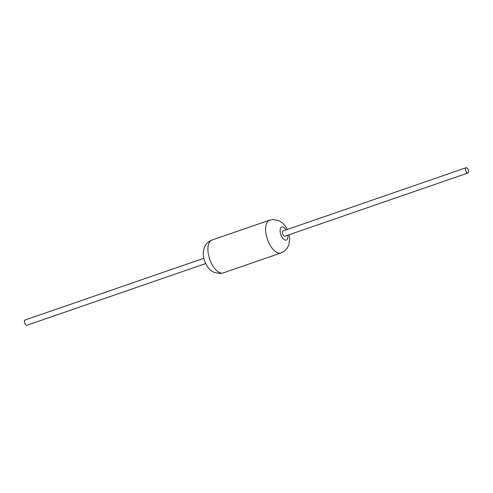 <?xml version="1.0" encoding="UTF-8"?>
<svg xmlns="http://www.w3.org/2000/svg" width="493" height="493" viewBox="0 0 493 493"><rect width="100%" height="100%" fill="white"/><g stroke="black" fill="none" stroke-linecap="round" stroke-linejoin="round"><path stroke-width="0.74" d="M467.937 172.994L284.917 236.184A2.785 1.35 -109 0 1 282.686 233.842A2.785 1.35 -109 0 1 283.093 230.915L466.119 167.725A2.785 1.35 -109 0 1 468.35 170.067A2.785 1.35 -109 0 1 467.937 172.994A2.785 1.35 -109 0 1 465.706 170.652A2.785 1.35 -109 0 1 466.119 167.725M205.661 263.545L26.881 325.275A2.785 1.35 -109 0 1 24.65 322.933A2.785 1.35 -109 0 1 25.063 320.006L203.843 258.283M285.989 229.917A6.92 3.346 71 0 0 281.22 227.31A6.92 3.346 71 0 0 280.72 234.274A6.92 3.346 71 0 0 285.465 240.171A6.92 3.346 71 0 0 287.807 235.186M223.317 272.882A17.372 8.393 -109 0 1 209.402 258.283A17.372 8.393 -109 0 1 211.972 240.048M267.12 238.353A17.372 8.393 71 0 0 281.028 252.958L223.311 272.882L220.106 273.523L214.221 272.456C210.499 270.417 207.799 269.042 204.392 260.329C203.024 256.064 202.95 251.972 204.176 248.065C205.55 244.171 208.151 241.496 211.972 240.042L269.689 220.118A17.372 8.393 71 0 0 267.12 238.353M287.339 229.455L285.133 225.776L282.347 222.793L278.773 220.544L272.869 219.477L269.689 220.118M281.028 252.958L283.943 251.485L287.074 248.373L288.812 244.959L289.687 238.852L289.157 234.717"/></g></svg>
